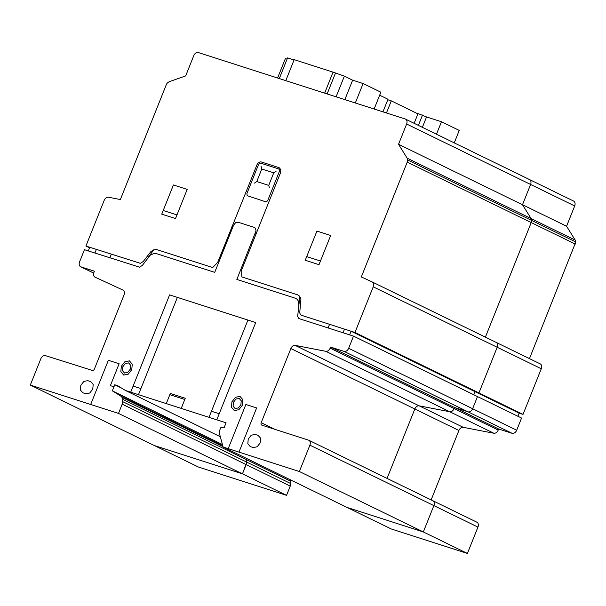 <?xml version="1.0" encoding="UTF-8"?>
<svg xmlns="http://www.w3.org/2000/svg" width="606" height="606" viewBox="0 0 606 606"><rect width="100%" height="100%" fill="white"/><g stroke="black" fill="none" stroke-linecap="round" stroke-linejoin="round"><path stroke-width="0.91" d="M198.382 52.563L405.066 118.958A4.393 3.136 116 0 1 405.543 119.124A4.393 3.136 116 0 1 406.626 124.025L398.521 144.296L407.149 158.158L407.649 159.992A4.356 3.106 116 0 1 407.24 162.135L361.32 276.942L372.099 281.911A4.386 3.128 116 0 1 372.145 281.934A4.386 3.128 116 0 1 373.22 286.835L354.964 332.474L351.079 331.232L349.624 334.876L353.51 336.125L348.647 348.283A4.378 3.128 116 0 1 344.034 351.382L330.581 347.056L330.141 348.147A4.378 3.128 116 0 1 325.801 351.306L295.175 345.39A4.371 3.121 -64 0 0 290.85 348.548L261.201 422.67A2.182 1.56 -64 0 0 261.739 425.101A2.182 1.56 -64 0 0 261.89 425.162L308.522 440.145A4.378 3.128 116 0 1 308.825 440.267A4.378 3.128 116 0 1 309.893 445.16L299.356 471.506L223.122 447.016L219.024 431.98L220.69 427.798L224.122 427.669L226.061 422.799L125.419 390.469L117.753 385.727L114.769 384.765L112.337 390.847L120.7 396.029L122.033 397.385L122.776 399.354L122.192 404.164L118.488 413.406L30.3 385.075L40.837 358.737A4.378 3.128 116 0 1 45.45 355.639L93.059 370.667L94.172 369.615L124.033 294.955A4.371 3.121 -64 0 0 122.965 290.069A4.371 3.121 -64 0 0 122.92 290.047L95.089 277.2A4.378 3.128 116 0 1 95.044 277.177A4.378 3.128 116 0 1 93.975 272.283L94.407 271.193L81.075 266.905A4.386 3.128 116 0 1 80.659 266.754A4.386 3.128 116 0 1 79.583 261.853L84.446 249.695L88.34 250.945L89.794 247.293L85.908 246.044L104.164 200.412A4.386 3.128 116 0 1 108.512 197.238L120.367 199.533L166.279 84.749A4.356 3.106 116 0 1 167.491 82.848L169.18 81.712L185.663 75.924L193.768 55.661A4.378 3.121 116 0 1 198.382 52.563M330.141 348.147L497.92 429.942L498.359 428.851L454.553 407.497L468.006 411.822L454.553 407.497L454.121 408.58A4.378 3.128 116 0 1 449.773 411.747L419.155 405.831A4.371 3.121 -64 0 0 414.822 408.989L387.06 478.407L414.822 408.989A4.371 3.121 116 0 1 419.155 405.831L449.773 411.747A4.378 3.128 -64 0 0 454.121 408.58L454.553 407.497L330.581 347.056M476.581 522.077A4.378 3.128 116 0 1 476.877 522.198A4.378 3.128 116 0 1 477.945 527.099L467.408 553.437L423.329 531.947L347.102 507.457L423.329 531.947L433.873 505.601A4.378 3.128 -64 0 0 432.798 500.707A4.378 3.128 116 0 1 433.873 505.601L423.329 531.947L299.356 471.506M467.408 553.437L391.181 528.947L223.122 447.016M220.319 436.737L125.419 390.469M121.541 388.067L114.769 384.765M222.447 444.524L112.337 390.847M222.788 445.796L120.7 396.029M223.016 446.614L122.033 397.385M290.251 479.747L290.827 481.285L246.748 459.795L246.172 458.257L246.801 462.151L242.468 473.847L154.272 445.516L242.468 473.847L246.165 464.605L246.748 459.795L122.776 399.354M290.827 481.285L290.88 483.641L122.829 401.71M290.88 483.641L290.244 486.095L122.192 404.164M290.244 486.095L286.547 495.337L118.488 413.406M286.547 495.337L198.351 467.006L30.3 385.075M93.718 273.071L81.075 266.905M89.582 247.839L85.908 246.044M573.208 200.866L573.481 201.003A4.393 3.136 116 0 1 573.602 201.056A4.393 3.136 116 0 1 574.67 205.979L566.572 226.227L522.493 204.737L531.121 218.599L531.621 220.432A4.356 3.106 116 0 1 531.212 222.576L485.391 337.141L531.212 222.576A4.356 3.106 -64 0 0 531.621 220.432L531.121 218.599L522.493 204.737L530.598 184.466A4.393 3.136 -64 0 0 529.523 179.565A4.393 3.136 116 0 1 530.598 184.466L522.493 204.737L398.521 144.296M566.572 226.227L575.2 240.09L407.149 158.158M575.2 240.09L575.7 241.923L407.649 159.992M496.17 342.398L539.878 363.706A4.386 3.128 -64 0 0 539.878 363.706L540.166 363.85A4.386 3.128 116 0 1 540.204 363.865A4.386 3.128 116 0 1 541.272 368.774L523.023 414.406L478.937 392.915L475.051 391.665L473.809 394.779L475.051 391.665L478.937 392.915L497.2 347.268A4.386 3.128 -64 0 0 496.125 342.375A4.386 3.128 -64 0 0 496.072 342.352A4.386 3.128 116 0 1 496.125 342.375A4.386 3.128 116 0 1 497.2 347.268L478.937 392.915L354.964 332.474M523.023 414.406L519.13 413.156L351.079 331.232L301.455 315.287L300.629 314.817L299.72 312.938L300.887 299.47L300.258 297.349L299.061 295.736L297.417 294.774L241.794 276.912L241.635 270.003L280.548 172.725L280.813 169.574L279.177 167.703L261.239 161.946L259.974 161.885L257.474 163.559L217.721 262.315L212.698 267.564L157.083 249.695L155.128 249.498L151.068 251.346L143.296 261.474L140.395 263.337L89.794 247.293L88.34 250.945L139.531 267.178L142.433 265.314L150.205 255.187L154.272 253.338L156.219 253.543L214.721 272.336L233.53 225.318L235.552 222.735L238.143 222.22L254.285 227.409L255.308 228.083L256.05 230.795L236.848 279.442L295.357 298.235L297.001 299.19L298.197 300.803L298.841 305.371L299.887 296.705M348.647 348.283L516.698 430.215L521.561 418.057L477.483 396.566L472.619 408.724A4.378 3.128 116 0 1 468.006 411.822A4.378 3.128 -64 0 0 472.619 408.724L477.483 396.566L353.51 336.125M374.137 109.019L380.863 92.203L363.092 83.545L352.631 80.181L344.367 76.151L333.058 72.129L294.19 59.646L285.79 80.643M324.657 93.127L333.058 72.129M294.054 59.994L287.562 57.903L279.305 78.56M287.077 59.123L285.365 58.577L277.593 78.007M382.954 111.852L387.992 99.263L379.667 95.203M355.321 102.975L363.092 83.545M344.859 99.611L352.631 80.181M336.103 96.801L344.367 76.151M327.134 93.922L335.398 73.273M387.795 99.748L391.294 100.869L417.928 113.86M386.454 112.974L391.294 100.869M414.148 123.321L418.049 113.564L426.526 116.95L441.471 121.753L459.242 130.419L454.258 142.872M418.382 125.381L422.533 115.004M422.374 127.328L426.526 116.95M436.487 134.214L441.471 121.753M575.011 243.945L575.018 243.93A4.356 3.106 116 0 1 575.011 243.945L529.47 358.631M575.7 241.923A4.356 3.106 116 0 1 575.291 244.082M519.13 413.156L517.888 416.269L519.13 413.156M516.698 430.215A4.378 3.128 116 0 1 512.085 433.305L498.526 428.95A4.378 3.128 116 0 1 493.845 433.237L463.249 427.321A4.371 3.121 -64 0 0 458.909 430.472L431.139 499.897M373.22 286.835L540.999 368.63A4.386 3.128 116 0 1 540.999 368.637L541.272 368.774M529.038 179.391A4.393 3.136 116 0 1 529.523 179.565L405.543 119.124M432.495 500.586A4.378 3.128 116 0 1 432.798 500.707L308.825 440.267M248.233 439.077L247.824 443.797L250.286 446.592L253.278 447.554L257.156 446.789L260.186 442.918L260.595 438.191L258.141 435.396L255.149 434.434L251.263 435.199L248.233 439.077M85.863 393.771L89.741 393.014L92.779 389.135L93.18 384.416L90.726 381.613L87.734 380.651L83.848 381.416L80.818 385.295L80.409 390.014L82.87 392.809L85.863 393.771M239.999 396.4L235.469 397.294L231.924 401.816L231.454 407.323L234.317 410.588L238.855 409.701L242.392 405.179L242.862 399.672L239.999 396.4M239.188 398.43L235.946 399.066L233.424 402.293L233.083 406.232L235.136 408.565L238.37 407.929L240.893 404.694L241.233 400.763L239.188 398.43M298.841 305.371L297.66 316.393L298.569 318.271L299.394 318.741L349.624 334.876L351.079 331.232M129.381 360.873L124.851 361.759L121.314 366.282L120.844 371.796L123.707 375.061L128.237 374.167L131.775 369.645L132.252 364.138L129.381 360.873M128.57 362.896L125.336 363.532L122.806 366.766L122.473 370.698L124.518 373.031L127.76 372.395L130.282 369.168L130.623 365.229L128.57 362.896M279.51 169.854L278.692 168.922L260.754 163.165L259.459 163.415L258.444 164.711L246.937 193.488L247.112 195.655L265.557 201.753L266.852 201.503L267.86 200.207L279.374 171.43L279.51 169.854M90.688 404.475L108.36 360.297L119.124 363.751L110.368 385.636L113.958 386.787M166.271 403.596L170.324 393.461L185.277 398.263L181.224 408.399M228.204 448.652L245.877 404.467L256.641 407.929L238.969 452.106M177.384 297.387L138.471 394.665M130.699 392.165L169.604 294.887L255.709 322.543L216.796 419.822M209.025 417.329L247.93 320.051M208.911 417.292L138.585 394.703M344.503 329.119L343.041 332.762M329.55 324.316L328.096 327.96M316.923 231.068L330.671 235.484L318.998 264.67L305.25 260.247L316.923 231.068M320.46 261.012L306.712 256.596M184.785 399.483L169.839 394.68M219.228 413.747L211.456 411.247M140.903 388.582L133.131 386.09M241.711 267.284L242.605 267.572M218.69 259.891L219.584 260.179M252.52 241.938L252.664 242.438M251.437 242.961L252.338 243.248M246.415 255.527L247.309 255.815M255.906 234.333L255.762 233.833M228.742 234.757L229.204 234.446M228.417 235.567L229.318 235.855M223.394 248.134L224.288 248.422M231.984 226.652L232.446 226.341M153.803 249.778L148.47 257.065M173.422 184.966L187.178 189.383L175.505 218.569L161.749 214.153L173.422 184.966M176.967 214.918L163.211 210.502M261.8 168.991L273.753 172.831L268.731 185.391L256.77 181.55L261.8 168.991M273.927 172.71L276.063 171.278M268.784 185.587L269.412 187.898M261.747 168.794L261.11 166.483M254.467 183.095L256.596 181.671M96.369 249.407L94.915 253.058M111.322 254.209L109.86 257.861M462.954 427.185L295.175 345.39M458.909 430.472L458.628 430.336A4.371 3.121 116 0 1 458.628 430.336L290.85 348.548M274.882 429.336L261.201 422.67M477.945 527.099L309.893 445.16M574.405 205.82L406.626 124.025M575.018 243.93L407.24 162.135M496.072 342.352L372.198 281.957M512.085 433.305L344.034 351.382M493.845 433.237L325.801 351.306M93.71 273.117L80.659 266.754M540.204 363.865L372.145 281.934M573.602 201.056L529.523 179.565M476.877 522.198L432.798 500.707"/></g></svg>
